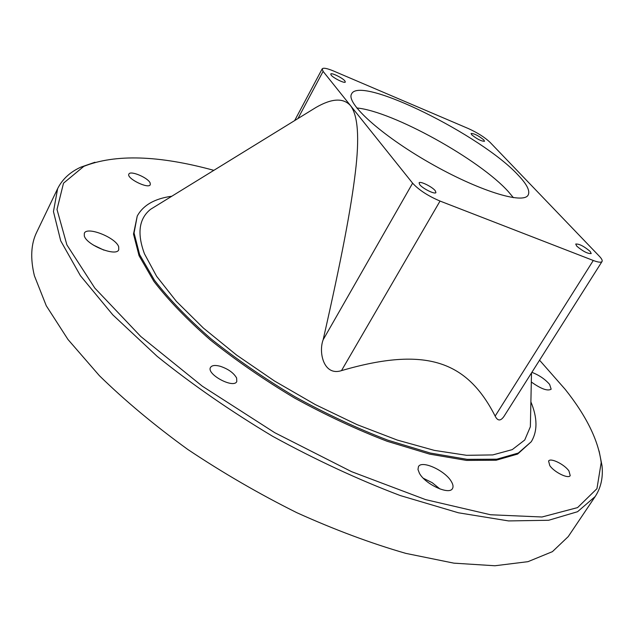 <?xml version="1.0" encoding="UTF-8"?>
<svg xmlns="http://www.w3.org/2000/svg" width="634" height="634" viewBox="0 0 634 634"><rect width="100%" height="100%" fill="white"/><g stroke="black" fill="none" stroke-linecap="round" stroke-linejoin="round"><path stroke-width="0.95" d="M94.941 162.249L80.795 167.17C70.041 172.076 62.322 179.24 57.631 188.655L53.454 211.558L60.705 240.817L80.407 275.695L112.812 314.86L157.161 356.348C192.086 384.458 230.61 411.117 272.731 436.335C315.787 459.896 358.281 479.637 400.197 495.534L458.422 512.787L508.603 520.926L548.656 520.268L577.558 511.717L595.199 496.517C600.953 487.712 603.219 477.426 602.015 465.673L599.098 450.98M539.558 360.199L565.251 389.419C586.418 416.031 598.401 440.432 601.191 462.63L596.951 488.687L577.566 507.604L541.991 516.995L490.573 514.76L425.62 499.624L351.593 471.672L274.791 432.729L202.341 386.201L140.772 336.488L94.846 288.121L66.895 244.906L56.997 209.474L63.503 183.178L83.839 166.338C115.333 153.919 158.674 155.251 213.848 170.34M236.633 378.015C233.669 372.855 228.192 368.94 220.204 366.262C215.164 364.938 211.938 365.311 210.543 367.371C205.995 374.084 233.589 388.975 236.783 381.549L236.633 378.015M150.179 183.067C148.301 177.789 130.216 170.158 128.876 174.104C126.126 178.289 148.633 189.392 150.282 184.684L150.179 183.067M568.944 470.951C564.403 464.31 550.352 457.463 548.592 461.053L549.781 465.586C554.195 472.235 568.492 479.233 570.212 475.611L568.944 470.951M451.36 481.571C445.258 470.618 421.729 459.872 418.456 466.624L417.98 469.501L419.431 473.281C425.184 484.265 449.332 495.368 452.486 488.552C453.492 486.841 453.112 484.511 451.36 481.571M118.717 246.895C116.093 237.702 86.961 226.045 84.338 233.249L84.298 235.911C86.533 245.128 116.339 257.039 118.732 249.78L118.717 246.895M531.316 381.993C541 388.911 547.617 391.313 551.16 389.205L549.638 384.434C545.097 379.195 539.177 375.162 531.871 372.332M171.798 196.239C154.68 198.577 143.165 205.194 137.237 216.075L133.505 234.073L139.06 255.716L153.903 281.385C168.367 300.183 187.268 319.782 210.591 340.173C236.094 360.524 264.109 379.829 294.636 398.081C325.821 415.175 356.649 429.567 387.112 441.264L429.622 454.126L466.505 460.411L496.153 460.229L517.629 454.063L531.26 441.739C537.656 431.12 537.529 417.838 530.888 401.893M57.631 188.655L36.701 232.226C30.963 243.892 30.194 258.41 34.402 275.774L46.282 305.778L67.981 339.483L99.411 375.708C124.946 400.664 154.363 425.224 187.68 449.379C222.653 472.75 259.044 493.862 296.863 512.708C334.641 529.778 370.977 543.338 405.871 553.387L453.865 563.15L494.956 565.758L527.987 561.669L552.42 551.651L568.215 536.626L595.199 496.517M356.76 107.97C392.375 111.148 479.7 159.53 508.42 191.722L513.421 197.697M518.263 175.246C526.949 184.359 530.246 190.953 528.17 195.018C523.438 204.703 478.107 190.675 429.424 162.724C380.685 134.883 345.641 102.882 351.608 93.895C360.104 74.899 482.22 135.613 518.263 175.246M576.766 246.158L575.712 244.05C579.119 243.749 583.93 246.198 590.127 251.397L591.229 253.545C587.789 253.838 582.971 251.373 576.766 246.158M331.146 75.097L330.75 74.035C331.21 72.347 342.629 77.927 344.896 80.938L345.316 82.032C344.888 83.743 333.349 78.101 331.146 75.097M471.728 134.796L471.07 133.497C474.208 133.473 478.464 135.621 483.829 139.94L484.519 141.271C481.357 141.287 477.093 139.131 471.728 134.796M419.74 184.653L419.09 182.869C419.835 180.706 432.206 186.737 435.249 190.723L435.938 192.562C435.241 194.741 422.712 188.639 419.74 184.653M137.237 216.075L134.051 233.003L139.623 254.622L154.482 280.26C168.961 299.05 187.87 318.64 211.209 339.024C236.728 359.375 264.758 378.68 295.293 396.932C326.486 414.034 357.322 428.441 387.786 440.154L430.296 453.033L467.179 459.349L496.818 459.19L518.279 453.056L531.26 441.739M423.322 478.25L432.229 482.704L440.004 489.012M93.238 245.009L103.897 250.121M602.038 261.501C602.601 260.471 601.69 258.712 599.312 256.207L490.011 142.278C484.717 137.293 477.497 132.712 468.344 128.551L333.69 71.063C327.096 68.321 323.261 67.592 322.175 68.868L323.094 71.373L412.615 183.186C418.852 189.97 427.99 195.93 440.036 201.057L593.281 260.487C598.211 262.349 601.127 262.682 602.038 261.501L503.903 416.514C500.567 421.222 497.65 421.087 495.154 416.094C467.179 361.253 426.302 345.879 341.488 370.628C323.728 376.414 318.339 352.385 323.15 339.769C341.932 257.095 351.07 208.166 355.389 172.091C359.565 137.633 357.956 115.507 350.57 105.696C343.39 97.684 331.844 98.278 315.914 107.495L302.862 115.531M158.754 204.275L150.615 209.283C138.941 218.595 136.896 233.455 144.481 253.854L156.63 276.321L176.403 301.396L203.371 328.047L236.561 355.048L274.514 381.018L315.367 404.619L357.013 424.621L397.336 440.091L434.393 450.394L466.584 455.307L492.761 454.919L512.232 449.633L524.73 440.012L530.357 426.761L530.563 417.204M593.281 260.487L495.154 416.094M440.036 201.057L341.488 370.628M412.615 183.186L323.15 339.769M323.094 71.373L297.948 118.558M83.839 166.338L80.795 167.17M601.191 462.63L602.015 465.673M322.175 68.868L294.636 120.595M315.914 107.495L150.615 209.283M531.506 372.911L530.357 426.761"/></g></svg>
